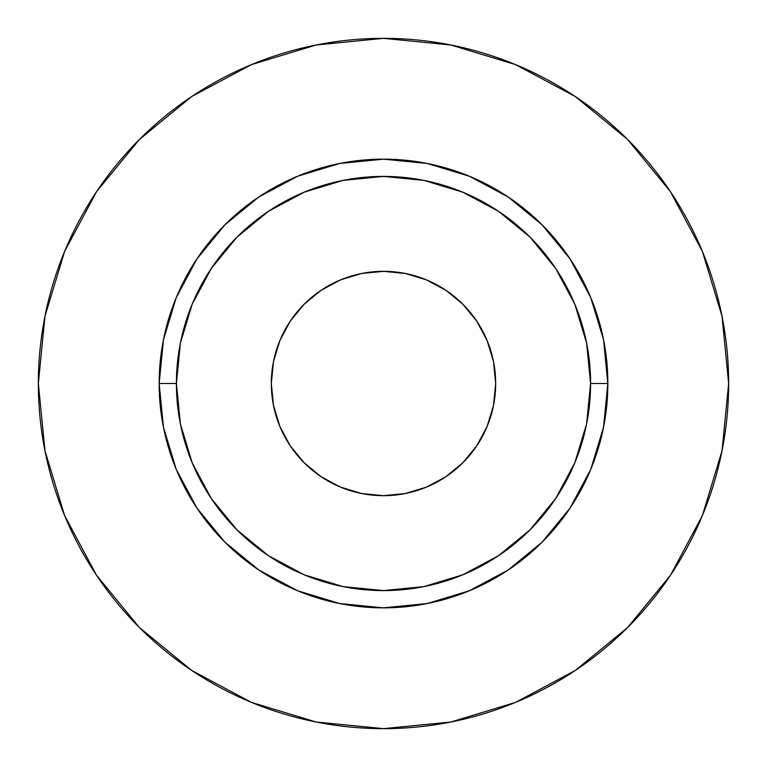 <?xml version="1.0" encoding="UTF-8"?>
<svg xmlns="http://www.w3.org/2000/svg" width="767" height="767" viewBox="0 0 767 767"><rect width="100%" height="100%" fill="white"/><g stroke="black" fill="none" stroke-linecap="round" stroke-linejoin="round"><path stroke-width="1.15" d="M495.674 383.5A112.174 112.174 0 0 1 383.5 495.674A112.174 112.174 0 0 1 271.326 383.5L273.483 361.612L279.869 340.577L290.233 321.181L304.183 304.183L321.181 290.233L340.577 279.869L361.612 273.483L383.5 271.326L405.388 273.483L426.423 279.869L445.819 290.233L462.817 304.183L476.767 321.181L487.131 340.577L493.517 361.612L495.674 383.5L493.517 405.388L487.131 426.423L476.767 445.819L462.817 462.817L445.819 476.767L426.423 487.131L405.388 493.517L383.5 495.674L361.612 493.517L340.577 487.131L321.181 476.767L304.183 462.817L290.233 445.819L279.869 426.423L273.483 405.388L271.326 383.5A112.174 112.174 0 0 1 383.5 271.326A112.174 112.174 0 0 1 495.674 383.5M590.59 383.5L607.847 383.5A224.347 224.347 0 0 1 383.5 607.847A224.347 224.347 0 0 1 159.153 383.5L176.41 383.5A207.09 207.09 0 0 1 383.5 176.41A207.09 207.09 0 0 1 590.59 383.5A207.09 207.09 0 0 1 383.5 590.59A207.09 207.09 0 0 1 176.41 383.5L180.389 423.902L192.172 462.75L211.309 498.55L237.061 529.939L268.45 555.692L304.25 574.828L343.098 586.611L383.5 590.59L423.902 586.611L462.75 574.828L498.55 555.692L529.939 529.939L555.692 498.55L574.828 462.75L586.611 423.902L590.59 383.5L586.611 343.098L574.828 304.25L555.692 268.45L529.939 237.061L498.55 211.309L462.75 192.172L423.902 180.389L383.5 176.41L343.098 180.389L304.25 192.172L268.45 211.309L237.061 237.061L211.309 268.45L192.172 304.25L180.389 343.098L176.41 383.5L159.153 383.5L163.467 339.733L176.228 297.644L196.966 258.863L224.865 224.865L258.863 196.966L297.644 176.228L339.733 163.467L383.5 159.153L427.267 163.467L469.356 176.228L508.137 196.966L542.135 224.865L570.034 258.863L590.772 297.644L603.533 339.733L607.847 383.5L603.533 427.267L590.772 469.356L570.034 508.137L542.135 542.135L508.137 570.034L469.356 590.772L427.267 603.533L383.5 607.847L339.733 603.533L297.644 590.772L258.863 570.034L224.865 542.135L196.966 508.137L176.228 469.356L163.467 427.267L159.153 383.5A224.347 224.347 0 0 1 383.5 159.153A224.347 224.347 0 0 1 607.847 383.5L590.59 383.5M38.35 383.5A345.15 345.15 0 0 1 383.5 38.35A345.15 345.15 0 0 1 728.65 383.5A345.15 345.15 0 0 1 383.5 728.65A345.15 345.15 0 0 1 38.35 383.5L44.985 450.833L64.62 515.587L96.517 575.26L139.441 627.559L191.74 670.483L251.413 702.38L316.167 722.015L383.5 728.65L450.833 722.015L515.587 702.38L575.26 670.483L627.559 627.559L670.483 575.26L702.38 515.587L722.015 450.833L728.65 383.5L722.015 316.167L702.38 251.413L670.483 191.74L627.559 139.441L575.26 96.517L515.587 64.62L450.833 44.985L383.5 38.35L316.167 44.985L251.413 64.62L191.74 96.517L139.441 139.441L96.517 191.74L64.62 251.413L44.985 316.167L38.35 383.5M670.483 191.74L627.559 139.441L575.346 96.584M191.74 96.517L139.441 139.441L96.584 191.654M96.517 575.26L139.441 627.559L191.654 670.416M575.26 670.483L627.559 627.559L670.416 575.346"/></g></svg>
